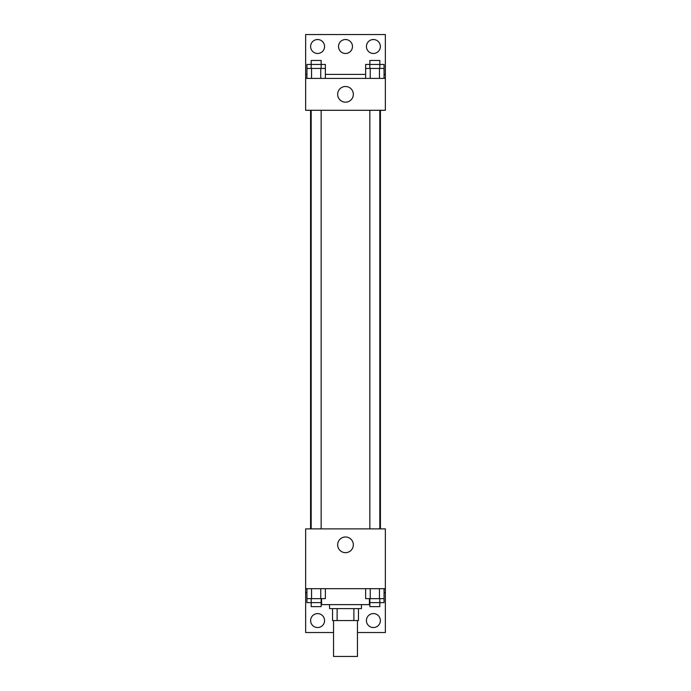 <?xml version="1.0" encoding="UTF-8"?>
<svg xmlns="http://www.w3.org/2000/svg" width="691" height="691" viewBox="0 0 691 691"><rect width="100%" height="100%" fill="white"/><g stroke="black" fill="none" stroke-linecap="round" stroke-linejoin="round"><path stroke-width="1.04" d="M333.537 620.57L333.537 656.45L357.463 656.45L357.463 620.57M353.887 608.616L353.887 620.57L332.544 620.57L332.544 608.616M353.887 620.57L358.456 620.57L358.456 608.616L358.456 620.57M361.445 604.625L361.445 608.616L329.555 608.616L329.555 604.625M337.113 608.616L337.113 620.57M321.583 598.648L321.583 604.625L369.417 604.625L369.417 598.648M305.638 588.68L305.638 528.883L385.362 528.883L385.362 588.68L305.638 588.68L305.638 632.533L333.537 632.533M385.362 588.68L385.362 632.533L357.463 632.533M337.657 544.828A7.843 7.843 0 0 1 349.421 538.039A7.843 7.843 0 0 1 349.421 551.617A7.843 7.843 0 0 1 337.657 544.828M385.362 592.662L384.049 592.662M306.951 592.662L305.638 592.662M366.429 620.57A6.979 6.979 0 0 1 376.897 614.532A6.979 6.979 0 0 1 376.897 626.616A6.979 6.979 0 0 1 366.429 620.57M310.622 620.57A6.979 6.979 0 0 1 321.082 614.532A6.979 6.979 0 0 1 321.082 626.616A6.979 6.979 0 0 1 310.622 620.57M380.421 110.292L380.421 528.883M379.825 528.883L379.825 110.292M321.142 110.292L321.142 528.883M385.362 110.292L305.638 110.292L305.638 34.55L385.362 34.55L385.362 110.292M385.362 78.403L305.638 78.403M337.657 94.347A7.843 7.843 0 0 1 349.421 87.558A7.843 7.843 0 0 1 349.421 101.136A7.843 7.843 0 0 1 337.657 94.347M305.638 74.412L306.951 74.412M325.366 74.412L365.634 74.412M384.049 74.412L385.362 74.412M338.521 46.513A6.979 6.979 0 0 1 348.99 40.467A6.979 6.979 0 0 1 348.99 52.551A6.979 6.979 0 0 1 338.521 46.513M324.571 46.513A6.979 6.979 0 0 1 314.103 52.551A6.979 6.979 0 0 1 314.103 40.467A6.979 6.979 0 0 1 324.571 46.513M380.378 46.513A6.979 6.979 0 0 1 369.918 52.551A6.979 6.979 0 0 1 369.918 40.467A6.979 6.979 0 0 1 380.378 46.513M379.825 68.435L379.825 60.462L369.858 60.462L369.858 64.453L384.049 64.453L384.049 68.435L365.634 68.435L365.634 78.403M384.049 68.435L384.049 78.403M379.445 68.435L379.445 78.403M370.238 68.435L370.238 78.403M321.142 68.435L321.142 60.462L311.175 60.462L311.175 64.453L325.366 64.453L325.366 68.435L306.951 68.435L306.951 78.403M325.366 68.435L325.366 78.403M320.762 68.435L320.762 78.403M311.555 68.435L311.555 78.403M369.858 68.435L369.858 64.453L365.634 64.453L365.634 68.435M311.175 68.435L311.175 64.453L306.951 64.453L306.951 68.435M384.049 588.68L384.049 598.648L365.634 598.648L365.634 588.68M379.445 588.68L379.445 598.648M370.238 588.68L370.238 598.648M379.825 598.648L379.825 606.62L369.858 606.62L369.858 602.63L384.049 602.63L384.049 598.648M325.366 588.68L325.366 598.648L306.951 598.648L306.951 602.63L321.142 602.63L321.142 606.62L311.175 606.62L311.175 598.648M306.951 588.68L306.951 598.648M320.762 588.68L320.762 598.648M311.555 588.68L311.555 598.648M321.142 598.648L321.142 602.63L321.583 602.63M369.858 598.648L369.858 602.63L369.417 602.63M310.579 110.292L310.579 528.883M369.858 528.883L369.858 110.292M311.175 110.292L311.175 528.883"/></g></svg>
